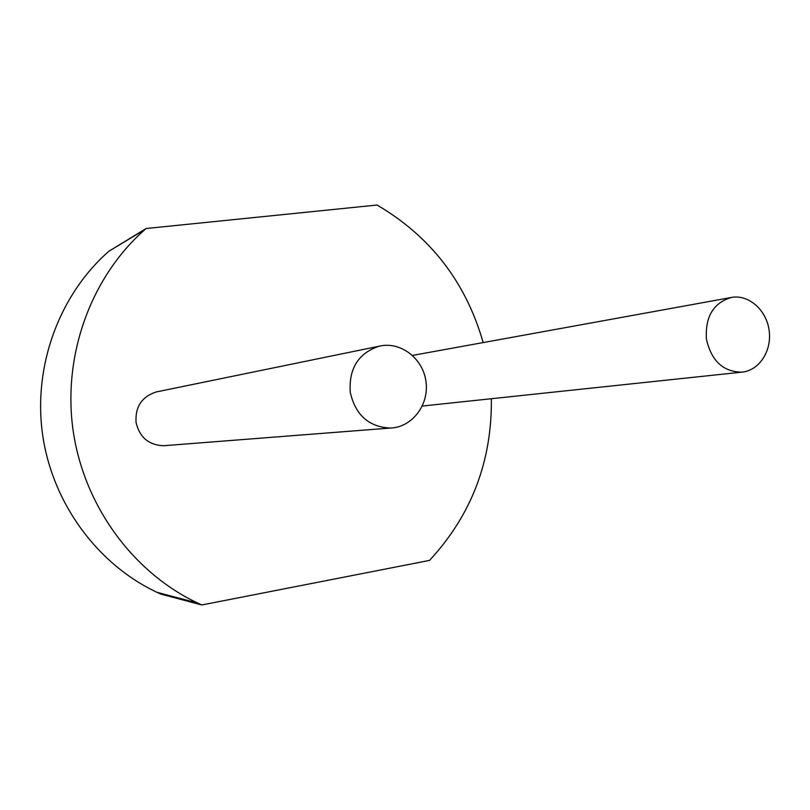<?xml version="1.0" encoding="UTF-8"?>
<svg xmlns="http://www.w3.org/2000/svg" width="810" height="810" viewBox="0 0 810 810"><rect width="100%" height="100%" fill="white"/><g stroke="black" fill="none" stroke-linecap="round" stroke-linejoin="round"><path stroke-width="1.21" d="M491.366 398.722C492.045 461.265 471.43 515.16 429.523 560.409L201.811 604.969L160.846 594.094L156.988 592.333C97.443 564.327 52.356 503.263 42.576 434.484C32.967 365.675 59.434 294.557 108.915 251.211L146.134 228.511L377.065 205.031C430.485 236.358 465.851 282.194 483.175 342.569M201.811 604.969L197.62 603.045C132.992 572.548 83.774 505.582 73.052 430.1C62.502 354.577 91.307 276.656 144.98 229.513L146.134 228.511M157.778 391.635L156.148 391.969C141.801 396.748 135.098 406.893 136.05 422.415C139.523 437.278 148.686 445.054 163.529 445.733L165.574 445.571M706.462 339.299C704.994 316.973 713.225 303.041 731.157 297.503C748.339 294.04 766.341 309.703 769.105 330.176C772.173 350.619 759.284 370.676 741.808 372.154C723.208 371.881 711.423 360.926 706.462 339.299M350.254 392.303C348.735 368.621 358.293 353.271 378.948 346.245C400.241 340.929 422.972 358.202 425.959 381.48C429.371 404.706 412.148 427.457 390.207 428.065C368.803 426.951 355.479 415.024 350.254 392.303M144.98 229.513L108.915 251.211M197.62 603.045L156.988 592.333M422.324 406.043L741.808 372.154M412.533 355.408L731.157 297.503M163.529 445.733L390.207 428.065M156.148 391.969L378.948 346.245"/></g></svg>
